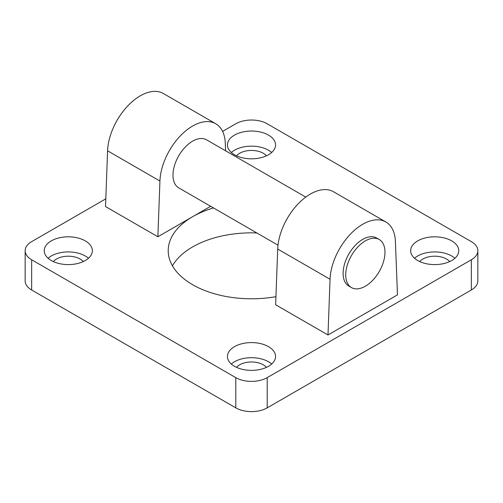 <?xml version="1.0" encoding="UTF-8"?>
<svg xmlns="http://www.w3.org/2000/svg" width="503" height="503" viewBox="0 0 503 503"><rect width="100%" height="100%" fill="white"/><g stroke="black" fill="none" stroke-linecap="round" stroke-linejoin="round"><path stroke-width="0.75" d="M256.819 232.946A83.278 48.081 0 0 0 192.611 246.929A83.278 48.081 0 0 0 172.441 265.817M275.94 296.669A83.278 48.081 180 0 1 168.222 250.708A83.278 48.081 180 0 1 192.611 216.711A83.278 48.081 180 0 1 213.486 207.928M222.596 131.402L235.794 123.782A22.207 12.82 180 0 1 267.206 123.782L471.342 241.641A22.207 12.82 180 0 1 477.85 250.708A22.207 12.82 180 0 1 471.342 259.774L267.206 377.634A22.207 12.82 180 0 1 235.794 377.634L31.658 259.774A22.207 12.82 180 0 1 25.15 250.708A22.207 12.82 180 0 1 31.658 241.641L105.806 198.83M397.477 294.865L327.987 334.985L275.644 304.768L277.706 249.042L330.05 279.259A46.263 26.709 -60 0 1 350.874 233.675A46.263 26.709 -60 0 1 385.864 221.974A46.263 26.709 -60 0 1 395.415 241.522L397.477 294.865M157.867 236.768L159.929 181.042A46.263 26.709 -60 0 1 180.753 135.458A46.263 26.709 -60 0 1 215.743 123.757L163.4 93.533A46.263 26.709 120 0 0 128.41 105.24A46.263 26.709 120 0 0 107.585 150.825L105.523 206.551L157.867 236.768L210.656 206.293M51.281 260.529A24.056 13.889 180 0 1 44.239 250.708A24.056 13.889 180 0 1 68.295 236.819A24.056 13.889 180 0 1 92.351 250.708A24.056 13.889 180 0 1 77.5 263.541A24.056 13.889 180 0 1 51.281 260.529M417.691 260.529A24.056 13.889 180 0 1 410.649 250.708A24.056 13.889 180 0 1 434.705 236.819A24.056 13.889 180 0 1 458.761 250.708A24.056 13.889 180 0 1 443.91 263.541A24.056 13.889 180 0 1 417.691 260.529M234.486 154.754A24.056 13.889 180 0 1 227.444 144.933A24.056 13.889 180 0 1 251.5 131.044A24.056 13.889 180 0 1 275.556 144.939A24.056 13.889 180 0 1 260.705 157.766A24.056 13.889 180 0 1 234.486 154.754M234.486 366.303A24.056 13.889 180 0 1 227.444 356.482A24.056 13.889 180 0 1 251.5 342.587A24.056 13.889 180 0 1 275.556 356.482A24.056 13.889 180 0 1 260.705 369.315A24.056 13.889 180 0 1 234.486 366.303M351.471 287.59L348.849 286.081A27.759 16.027 -60 0 1 348.849 254.028A27.759 16.027 -60 0 1 376.609 238.001L379.231 239.51A27.759 16.027 -60 0 1 384.977 252.217A27.759 16.027 -60 0 1 372.861 280.152A27.759 16.027 -60 0 1 351.471 287.59A27.759 16.027 -60 0 1 351.471 255.537A27.759 16.027 -60 0 1 379.231 239.51M278.002 245.175L178.735 187.864A27.759 16.027 -60 0 1 178.735 155.811A27.759 16.027 -60 0 1 206.494 139.784L305.761 197.094M25.15 250.708L25.15 280.932A22.207 12.82 0 0 0 31.658 289.992L31.658 259.774M235.794 377.634L235.794 407.858L31.658 289.992M471.342 259.774L471.342 289.992A22.207 12.82 0 0 0 477.85 280.932L477.85 250.708M471.342 289.992L267.206 407.858L267.206 377.634M235.794 407.858A22.207 12.82 0 0 0 267.206 407.858M271.689 364.034A24.056 13.889 0 0 0 231.311 364.034M266.458 367.36A16.656 9.614 0 0 0 263.276 364.788A16.656 9.614 0 0 0 236.542 367.36M271.689 152.491A24.056 13.889 0 0 0 231.311 152.491M266.458 155.817A16.656 9.614 0 0 0 263.276 153.245A16.656 9.614 0 0 0 236.542 155.817M454.894 258.265A24.056 13.889 0 0 0 414.516 258.265M449.663 261.585A16.656 9.614 0 0 0 446.482 259.02A16.656 9.614 0 0 0 419.747 261.585M88.484 258.265A24.056 13.889 0 0 0 48.106 258.265M83.253 261.585A16.656 9.614 0 0 0 80.071 259.02A16.656 9.614 0 0 0 53.337 261.585M215.743 123.757A46.263 26.709 -60 0 1 225.294 143.305L225.589 150.806M385.864 221.974L333.52 191.75A46.263 26.709 120 0 0 298.531 203.457A46.263 26.709 120 0 0 277.706 249.042M327.987 334.985L330.05 279.259M107.585 150.825L159.929 181.042"/></g></svg>
